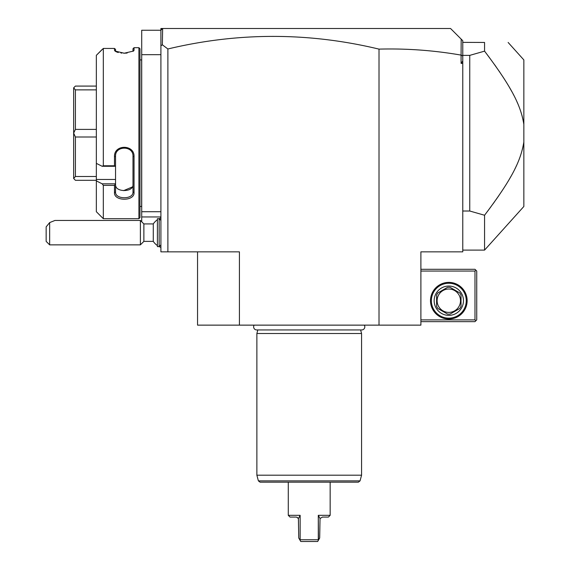 <?xml version="1.0" encoding="UTF-8"?>
<svg xmlns="http://www.w3.org/2000/svg" width="570" height="570" viewBox="0 0 570 570"><rect width="100%" height="100%" fill="white"/><g stroke="black" fill="none" stroke-linecap="round" stroke-linejoin="round"><path stroke-width="0.85" d="M162.343 44.802L160.904 45.792L160.904 28.5L162.65 28.5L162.343 44.802L167.886 48.977C238.274 32.155 308.648 32.205 379.014 49.12C406.56 48.379 433.92 50.374 461.087 55.112L461.18 39.123L462.769 40.712L462.769 251.847L420.895 251.847L420.895 325.135L197.548 325.135L197.548 251.847M160.904 45.792L160.904 251.847L239.421 251.847L239.421 325.135M162.65 28.5L450.557 28.5L461.18 39.123M162.343 28.806L160.904 30.246L141.709 30.246L141.709 54.67L160.904 54.67M462.769 60.99L461.087 63.398L462.769 63.398M461.087 55.112L461.087 63.398M462.769 56.024L461.18 55.033M487.179 211.798L491.019 206.632M493.007 203.903L494.589 201.702M496.071 199.614L498.885 195.567M505.611 185.357L506.21 184.395M509.153 179.529L510.955 176.401M515.038 168.67L515.444 167.829M515.964 166.739L516.52 165.549M520.317 156.18L520.588 155.396M522.412 149.226L522.576 148.578M523.046 146.511L523.16 145.97M523.346 145.037L523.844 142.03C520.724 161.039 511.86 179.123 484.564 215.246L484.564 250.102L462.769 250.102M523.374 121.531L523.039 119.843M522.191 116.294L521.849 115.047M517.603 103.27L517.047 102.009M513.634 94.955L513.178 94.078M511.967 91.813L509.138 86.832M507.585 84.232L506.288 82.116M505.326 80.577L502.954 76.886M500.004 72.447L499.106 71.136M496.064 66.761L494.71 64.852M489.438 57.62L484.564 51.143L469.751 55.376L469.751 211.014L484.564 215.246M462.769 211.014L469.751 211.014M462.769 55.376L469.751 55.376M462.769 42.935L462.676 42.365L484.564 42.458L484.564 51.143C511.931 87.352 520.837 105.635 523.844 124.36L523.844 206.483L484.564 250.102M484.564 42.458C516.441 42.458 516.441 42.458 484.564 42.458M508.134 42.458L523.844 59.907L523.844 124.36M379.014 325.135L379.014 49.12M167.886 48.977L167.886 251.847M420.895 271.042L474.988 271.042L474.988 319.898L475.857 320.767L474.988 321.644L420.895 321.644M474.988 319.898L420.895 319.898M467.136 300.704A18.318 18.318 0 0 1 448.811 319.029A18.318 18.318 0 0 1 430.493 300.704A18.318 18.318 0 0 1 448.811 282.385A18.318 18.318 0 0 1 467.136 300.704M474.988 271.042L475.857 270.166L474.988 269.296L420.895 269.296M475.857 320.767L476.734 319.898L476.734 271.042L475.857 270.166M466.26 300.704A17.449 17.449 0 0 1 448.811 318.153A17.449 17.449 0 0 1 431.362 300.704A17.449 17.449 0 0 1 448.811 283.254A17.449 17.449 0 0 1 466.26 300.704M434.155 300.704A14.656 14.656 0 0 1 448.811 286.047A14.656 14.656 0 0 1 463.467 300.704A14.656 14.656 0 0 1 448.811 315.36A14.656 14.656 0 0 1 434.155 300.704M461.023 295.103L461.023 306.304A13.438 13.438 0 0 1 459.769 308.484L450.072 314.077A13.438 13.438 0 0 1 447.55 314.077L437.86 308.484A13.438 13.438 0 0 1 436.599 306.304L436.599 295.103A13.438 13.438 0 0 1 437.86 292.923L447.55 287.33A13.438 13.438 0 0 1 450.072 287.33L459.769 292.923A13.438 13.438 0 0 1 461.023 295.103M448.811 312.396A11.692 11.692 0 0 0 460.503 300.704A11.692 11.692 0 0 0 448.811 289.011A11.692 11.692 0 0 0 437.119 300.704A11.692 11.692 0 0 0 448.811 312.396M160.904 211.712L141.709 211.712L141.709 54.67M160.904 216.949L141.709 216.949L141.709 211.712M141.709 221.766L141.709 216.949M141.709 207.181A3.491 3.491 0 0 0 141.638 206.483L141.638 59.907A3.491 3.491 0 0 0 141.709 59.209M141.638 206.483L139.964 206.483M141.638 59.907L139.964 59.907M138.916 47.695L138.916 218.695L103.32 218.695L138.916 218.695L139.964 217.647L139.964 48.742L138.916 47.695L134.036 47.695L134.036 50.26L132.988 51.271L132.988 48.742L134.036 47.695M132.988 51.271L134.036 50.26L133.587 51.029L124.253 53.217L114.933 51.029L114.492 50.26L116.187 51.792M116.786 52.041L118.296 52.511M120.925 53.01L121.759 53.103M123.733 53.217L127.153 53.06M115.582 51.485L115.539 49.369L114.492 48.443L103.32 48.443L96.344 55.326L102.144 49.483M115.539 51.279L115.539 49.483M96.344 55.326L96.344 163.362L102.144 166.283L103.32 165.777L103.32 48.443M103.32 165.777L114.492 165.777L114.492 156.657C113.922 144.146 134.655 144.281 134.036 156.657L134.036 192.66C134.655 201.353 113.922 201.445 114.492 192.66L114.492 185.357L103.32 185.357L102.144 183.811L96.344 180.889L102.144 183.811L115.539 183.811L114.492 185.357M96.344 163.362L96.344 211.712L103.32 218.695L103.32 185.357M114.492 50.26L114.492 48.443L115.539 49.369M102.144 166.283L115.539 166.283L114.492 165.777M115.539 166.226L115.539 156.372C114.919 145.485 133.558 145.364 132.988 156.372L132.988 191.933C133.558 199.728 114.919 199.642 115.539 191.933L115.539 183.989M114.492 156.657L115.539 156.372L115.539 154.727M134.036 156.657L132.988 156.372M134.036 192.66L132.988 191.933C133.558 199.728 114.919 199.642 115.539 191.933L114.492 192.66M96.344 179.472L115.539 179.472L115.539 183.811M115.539 184.68L115.539 184.673C114.976 192.489 133.544 192.489 132.988 184.673L132.988 191.933M132.383 186.953L123.569 190.651M115.966 186.611L115.803 186.212M115.539 166.283L115.539 179.472M96.344 86.084L75.404 86.084L73.658 87.83L75.404 89.875L96.344 89.875M96.344 129.397L75.404 129.397L75.404 89.875M75.404 129.397L73.658 133.124L75.404 136.992L96.344 136.992M96.344 176.508L75.404 176.508L75.404 136.992M75.404 176.508L73.658 178.496L75.404 180.305L96.344 180.305M73.658 133.124L73.658 87.894M73.658 178.496L73.658 133.259M157.413 245.577A15.704 15.704 0 0 1 153.28 241.381L153.28 223.932L143.875 223.932L140.384 220.44L54.991 220.44L49.647 222.599L49.647 244.865L140.384 244.865L140.384 220.44M143.875 223.932L143.875 241.381L140.384 244.865M49.647 222.599L46.156 226.867L46.156 241.381L49.647 244.865M159.158 246.611L159.158 218.695L157.413 218.695L157.413 246.611L159.158 246.611L160.904 244.865M254.142 325.135A3.107 3.107 0 0 0 256.735 329.952L361.708 329.952A3.107 3.107 0 0 0 364.301 325.135M360.611 329.952L361.565 333.507L256.87 333.507L256.87 475.195L361.565 475.195L361.565 333.507M257.825 329.952L256.87 333.507M360.048 480.88L258.395 480.88L260.084 482.17L358.359 482.17L360.048 480.88L361.565 475.195M296.607 517.147L298.402 518.515L300.148 515.33L300.148 539.754L300.148 515.33L288.285 515.33L288.285 482.17M300.148 515.33L298.402 518.515L298.751 538.009L299.97 540.118L300.148 539.754L318.295 539.754L318.295 515.33L318.473 540.118L319.692 538.009L320.034 518.5M330.158 515.33L318.295 515.33L320.041 518.515L322.485 517.068L328.413 517.068L330.158 515.33L330.158 482.17M297.341 517.432L296.671 517.161M295.958 517.068L290.023 517.068L288.285 515.33M299.97 540.118L300.768 541.5L317.675 541.5L318.473 540.118M160.904 217.918A15.704 15.704 0 0 0 159.144 218.695M157.413 219.735A15.704 15.704 0 0 0 153.28 223.932M159.144 246.611A15.704 15.704 0 0 0 160.904 247.387M153.28 241.381L143.875 241.381M160.904 220.44L159.158 218.695M258.395 480.88L256.87 475.195"/></g></svg>
